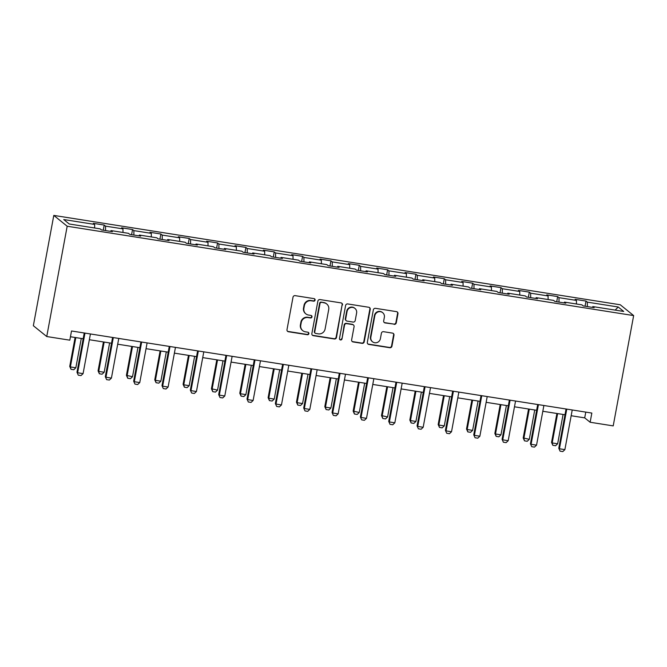 <?xml version="1.0" encoding="UTF-8"?>
<svg xmlns="http://www.w3.org/2000/svg" width="667" height="667" viewBox="0 0 667 667"><rect width="100%" height="100%" fill="white"/><g stroke="black" fill="none" stroke-linecap="round" stroke-linejoin="round"><path stroke-width="1" d="M315.091 300.1A1.292 1.251 128.9 0 0 314.074 298.633L295.131 295.648A1.851 1.793 128.9 0 0 293.013 297.174L286.993 329.656A1.851 1.793 128.9 0 0 288.436 331.741L307.387 334.726A1.292 1.251 128.9 0 0 308.437 332.458A1.292 1.251 128.9 0 0 307.854 332.199L305.403 331.816A5.92 5.736 128.9 0 1 300.767 325.137L301.267 322.436A5.92 5.736 128.9 0 1 308.046 317.559L310.497 317.942A1.292 1.251 128.9 0 0 311.547 315.674A1.292 1.251 128.9 0 0 310.964 315.416L308.513 315.032A5.92 5.736 128.9 0 1 303.877 308.354L304.377 305.653A5.92 5.736 128.9 0 1 311.155 300.775L313.607 301.167A1.292 1.251 128.9 0 0 315.091 300.1M305.861 313.857L305.503 313.565A5.92 5.736 128.9 0 1 303.518 308.062L304.019 305.361A5.92 5.736 128.9 0 1 310.797 300.483L313.248 300.867A1.292 1.251 128.9 0 0 314.457 298.766M287.444 331.216A1.851 1.793 128.9 0 0 288.077 331.449L307.02 334.434A1.292 1.251 128.9 0 0 308.237 332.333M302.751 330.64L302.393 330.348A5.92 5.736 128.9 0 1 300.4 324.846L300.909 322.144A5.92 5.736 128.9 0 1 307.679 317.267L310.138 317.65A1.292 1.251 128.9 0 0 311.347 315.549M394.147 324.362A1.851 1.793 128.9 0 0 396.265 322.836L397.957 313.723A1.851 1.793 128.9 0 0 396.506 311.639L375.463 308.321A1.851 1.793 128.9 0 0 373.345 309.847L367.325 342.329A1.851 1.793 128.9 0 0 368.776 344.414L389.82 347.732A1.851 1.793 128.9 0 0 391.938 346.206L393.972 335.201A1.851 1.793 128.9 0 0 392.529 333.116L383.525 331.691A1.851 1.793 128.9 0 0 381.407 333.217L380.39 338.678A4.944 4.794 128.9 0 1 372.511 341.771A4.944 4.794 128.9 0 1 370.852 337.168L374.812 315.783A4.944 4.794 128.9 0 1 382.691 312.69A4.944 4.794 128.9 0 1 384.359 317.292L383.692 320.852A1.851 1.793 128.9 0 0 385.142 322.945L393.788 324.07A1.851 1.793 128.9 0 0 395.906 322.545L397.59 313.432A1.851 1.793 128.9 0 0 397.14 311.873M67.184 226.23L46.74 336.535L69.81 340.178L71.519 330.982L591.837 413.065L590.137 422.253L613.206 425.896L633.65 315.583L67.184 226.23L53.794 215.408L620.26 304.769L633.65 315.583M342.496 304.977A1.851 1.793 128.9 0 0 341.045 302.893L320.002 299.575A1.851 1.793 128.9 0 0 317.884 301.092L311.864 333.575A1.851 1.793 128.9 0 0 313.315 335.668L334.359 338.986A1.851 1.793 128.9 0 0 336.476 337.46L342.138 304.686A1.851 1.793 128.9 0 0 341.687 303.126M347.732 303.944L368.776 307.262A1.851 1.793 128.9 0 1 370.227 309.355L364.207 341.837A1.851 1.793 128.9 0 1 362.089 343.355L353.085 341.938A1.851 1.793 128.9 0 1 351.634 339.853L354.077 326.68A1.851 1.793 128.9 0 0 352.626 324.596L346.657 323.645A1.851 1.793 128.9 0 0 344.539 325.171L341.996 338.886A1.292 1.251 128.9 0 1 339.928 339.695A1.292 1.251 128.9 0 1 339.495 338.494L345.614 305.469A1.851 1.793 128.9 0 1 347.732 303.944M585.051 306.211L586.001 301.067L575.104 299.35L576.421 300.417L558.988 297.665L557.662 296.598L546.765 294.881L548.082 295.948L530.64 293.197L529.323 292.129L518.417 290.403L519.743 291.471L502.301 288.719L500.984 287.652L490.078 285.935L491.404 287.002L473.962 284.25L472.636 283.183L461.739 281.466L463.056 282.533L445.614 279.781L444.297 278.714L433.4 276.997L434.717 278.064L417.275 275.313L415.958 274.245L405.052 272.528L406.378 273.595L388.936 270.844L387.61 269.776L376.713 268.051L378.031 269.118L360.597 266.366L359.271 265.299L348.374 263.582L349.691 264.649L332.249 261.898L330.932 260.83L320.027 259.113L321.352 260.18L303.91 257.429L302.593 256.361L291.687 254.644L293.013 255.711L275.571 252.96L274.245 251.893L263.348 250.175L264.666 251.242L247.224 248.491L245.906 247.424L235.009 245.698L236.326 246.765L218.884 244.014L217.567 242.946L206.662 241.229L207.987 242.296L190.545 239.545L189.22 238.478L178.322 236.76L179.64 237.827L162.206 235.076L160.88 234.009L149.983 232.291L151.301 233.358L133.859 230.607L132.541 229.54L121.636 227.814L122.961 228.881L105.519 226.13L104.202 225.062L93.297 223.345L94.622 224.412L63.732 219.543L69.235 223.987L100.117 228.856L101.442 229.923L112.339 231.649L111.022 230.582L110.655 231.382M586.001 301.067L587.327 302.134L618.209 307.003L623.712 311.447L592.821 306.578L594.147 307.645L583.241 305.928L581.924 304.861L564.482 302.109L565.808 303.177L554.902 301.459L553.585 300.392L536.143 297.64L537.46 298.708L526.563 296.99L525.246 295.923L507.804 293.172L509.121 294.239L498.224 292.513L496.898 291.446L479.456 288.694L480.782 289.761L469.876 288.044L468.559 286.977L451.117 284.225L452.443 285.293L441.537 283.575L440.22 282.508L422.778 279.756L424.095 280.824L413.198 279.106L411.873 278.039L394.439 275.288L395.756 276.355L384.859 274.629L383.533 273.562L366.091 270.81L367.417 271.878L356.512 270.16L355.194 269.093L337.752 266.341L339.069 267.409L328.172 265.691L326.855 264.624L309.413 261.873L310.73 262.94L299.833 261.222L298.508 260.155L281.065 257.404L282.391 258.471L271.486 256.753L270.168 255.686L252.726 252.935L254.052 254.002L243.147 252.276L241.829 251.209L224.387 248.458L225.704 249.525L214.807 247.807L213.482 246.74L196.048 243.989L197.365 245.056L186.468 243.338L185.143 242.271L167.7 239.52L169.026 240.587L158.121 238.869L156.803 237.802L139.361 235.051L140.679 236.118L129.782 234.4L128.464 233.333L111.022 230.582M576.463 304.002L576.421 300.417M559.029 302.109L558.988 297.665M564.482 302.109L564.124 302.91M548.116 299.525L548.082 295.948M530.69 297.64L530.64 293.197M536.143 297.64L535.776 298.441M519.776 295.056L519.743 291.471M502.343 293.163L502.301 288.719M507.804 293.172L507.437 293.972M491.437 290.587L491.404 287.002M474.004 288.694L473.962 284.25M479.456 288.694L479.098 289.495M463.098 286.118L463.056 282.533M445.664 284.225L445.614 279.781M451.117 284.225L450.75 285.026M434.751 281.641L434.717 278.064M417.317 279.756L417.275 275.313M422.778 279.756L422.411 280.557M406.411 277.172L406.378 273.595M388.978 275.279L388.936 270.844M394.439 275.288L394.072 276.088M378.072 272.703L378.031 269.118M360.639 270.81L360.597 266.366M366.091 270.81L365.733 271.619M349.725 268.234L349.691 264.649M332.299 266.341L332.249 261.898M337.752 266.341L337.385 267.142M321.386 263.765L321.352 260.18M303.952 261.873L303.91 257.429M309.413 261.873L309.046 262.673M293.046 259.288L293.013 255.711M275.613 257.404L275.571 252.96M281.065 257.404L280.707 258.204M264.707 254.819L264.666 251.242M247.274 252.926L247.224 248.491M252.726 252.935L252.359 253.735M236.36 250.35L236.326 246.765M218.926 248.458L218.884 244.014M224.387 248.458L224.02 249.266M208.021 245.881L207.987 242.296M190.587 243.989L190.545 239.545M196.048 243.989L195.681 244.789M179.681 241.412L179.64 237.827M162.248 239.52L162.206 235.076M167.7 239.52L167.342 240.32M151.334 236.935L151.301 233.358M133.909 235.051L133.859 230.607M139.361 235.051L138.994 235.851M122.995 232.466L122.961 228.881M105.561 230.574L105.519 226.13M94.656 227.997L94.622 224.412M46.74 336.535L33.35 325.721L53.794 215.408M571.16 415.733L584.701 417.867L590.137 422.253M70.444 336.752L83.183 338.753M89.361 339.728L111.522 343.23M117.7 344.205L139.862 347.699M146.04 348.674L168.201 352.168M174.379 353.143L196.548 356.637M202.726 357.612L224.887 361.114M231.065 362.081L253.227 365.583M259.405 366.558L281.574 370.052M287.752 371.027L309.913 374.52M316.091 375.496L338.252 378.989M344.43 379.965L366.592 383.467M372.77 384.434L394.939 387.936M401.117 388.911L423.278 392.404M429.456 393.38L451.617 396.873M457.795 397.849L479.965 401.342M486.143 402.318L508.304 405.819M514.482 406.795L536.643 410.288M542.821 411.264L564.982 414.757M615.191 310.105L618.209 307.003M587.369 306.578L587.327 302.134M592.821 306.578L592.463 307.379M585.776 412.106L584.701 417.867M103.243 230.207L104.202 225.062M131.591 234.684L132.541 229.54M159.93 239.153L160.88 234.009M188.269 243.622L189.22 238.478M216.608 248.091L217.567 242.946M244.956 252.568L245.906 247.424M273.295 257.037L274.245 251.893M301.634 261.506L302.593 256.361M329.982 265.975L330.932 260.83M358.321 270.443L359.271 265.299M386.66 274.921L387.61 269.776M414.999 279.39L415.958 274.245M443.347 283.859L444.297 278.714M471.686 288.327L472.636 283.183M500.025 292.796L500.984 287.652M528.364 297.274L529.323 292.129M556.712 301.742L557.662 296.598M312.314 335.142A1.851 1.793 128.9 0 0 312.956 335.368L334 338.694A1.851 1.793 128.9 0 0 336.118 337.168L342.138 304.686M321.494 302.409A1.292 1.251 128.9 0 0 320.018 303.477L314.732 331.991A1.292 1.251 128.9 0 0 315.749 333.45L318.334 333.859A5.92 5.736 128.9 0 0 325.104 328.981L328.723 309.488A5.92 5.736 128.9 0 0 324.087 302.818L321.135 302.118A1.292 1.251 128.9 0 0 319.651 303.185L320.018 303.477M315.166 333.192L314.807 332.9A1.292 1.251 128.9 0 1 314.365 331.691L319.651 303.185M326.73 303.985L326.371 303.693A5.92 5.736 128.9 0 0 323.72 302.526L324.087 302.818M321.135 302.118L323.72 302.526M352.084 341.412A1.851 1.793 128.9 0 0 352.718 341.646L361.722 343.063A1.851 1.793 128.9 0 0 363.84 341.546L369.868 309.063A1.851 1.793 128.9 0 0 369.418 307.495M353.452 324.954L353.093 324.662A1.851 1.793 128.9 0 0 352.268 324.295L346.29 323.353A1.851 1.793 128.9 0 0 344.172 324.879L341.996 338.886M339.761 339.536A1.292 1.251 128.9 0 0 341.629 338.594M356.612 313.006A4.944 4.794 128.9 0 0 354.944 308.412A4.944 4.794 128.9 0 0 347.065 311.506L345.673 319.034A1.851 1.793 128.9 0 0 347.123 321.119L353.093 322.061A1.851 1.793 128.9 0 0 355.211 320.544L356.612 313.006M354.944 308.412L354.586 308.112A4.944 4.794 128.9 0 0 346.707 311.214L347.065 311.506M346.29 320.76L345.931 320.46A1.851 1.793 128.9 0 1 345.306 318.743L346.707 311.214M384.142 322.419A1.851 1.793 128.9 0 0 384.784 322.653L393.788 324.07M382.691 312.69L382.333 312.398A4.944 4.794 128.9 0 0 374.454 315.491L374.812 315.783M372.511 341.771L372.153 341.479A4.944 4.794 128.9 0 1 370.493 336.877L374.454 315.491M367.775 343.889A1.851 1.793 128.9 0 0 368.417 344.122L389.453 347.44A1.851 1.793 128.9 0 0 391.571 345.915L393.613 334.909A1.851 1.793 128.9 0 0 393.163 333.35M75.096 337.477L69.735 366.4L70.385 366.925L75.838 367.784L81.274 338.452M75.838 367.784L73.762 369.743L71.035 369.31L69.735 366.4M75.821 337.594L70.385 366.925L71.035 369.31M90.429 333.967L83.075 373.637L80.999 375.588L78.272 375.162L76.972 372.244L84.25 332.991M83.075 373.637L77.622 372.77L84.976 333.108M78.272 375.162L76.972 372.244M103.435 341.954L98.074 370.869L98.733 371.394L104.177 372.253L109.613 342.93M104.177 372.253L102.101 374.212L99.375 373.778L98.074 370.869M104.16 342.063L98.733 371.394L99.375 373.778M131.783 346.423L126.422 375.338L132.516 376.73L137.952 347.399M132.516 376.73L130.44 378.681L127.722 378.256L126.422 375.338M132.508 346.54L127.072 375.863L127.722 378.256M118.768 338.436L111.414 378.106L109.338 380.057L106.612 379.631L105.311 376.722L112.59 337.46M111.414 378.106L105.97 377.247L113.315 337.577M106.612 379.631L105.311 376.722M147.107 342.913L139.762 382.575L137.677 384.534L134.959 384.1L133.658 381.19L140.929 341.938M139.762 382.575L134.309 381.716L141.662 342.046M134.959 384.1L133.658 381.19M160.122 350.892L154.761 379.815L155.411 380.34L160.864 381.199L166.3 351.868M160.864 381.199L158.788 383.15L156.061 382.725L154.761 379.815M160.847 351.009L155.411 380.34L156.061 382.725M188.461 355.361L183.1 384.284L183.75 384.809L189.203 385.668L194.639 356.336M189.203 385.668L187.127 387.627L184.4 387.193L183.1 384.284M189.186 355.478L183.75 384.809L184.4 387.193M216.8 359.838L211.439 388.753L217.542 390.137L222.978 360.805M217.542 390.137L215.466 392.096L212.74 391.662L211.439 388.753M217.534 359.947L212.098 389.278L212.74 391.662M175.454 347.382L168.101 387.043L166.025 389.003L163.298 388.569L161.998 385.659L169.276 346.406M168.101 387.043L162.648 386.185L170.002 346.523M163.298 388.569L161.998 385.659M203.794 351.851L196.44 391.512L194.364 393.472L191.637 393.038L190.337 390.128L197.615 350.875M196.44 391.512L190.987 390.654L198.341 350.992M191.637 393.038L190.337 390.128M232.133 356.32L224.779 395.99L222.703 397.941L219.977 397.515L218.684 394.597L225.955 355.344M224.779 395.99L219.335 395.131L226.68 355.461M219.977 397.515L218.684 394.597M260.472 360.789L253.127 400.458L251.05 402.409L248.324 401.984L247.023 399.074L254.294 359.813M253.127 400.458L247.674 399.6L255.027 359.93M248.324 401.984L247.023 399.074M288.819 365.266L281.466 404.927L279.39 406.887L276.663 406.453L275.363 403.543L282.641 364.29M281.466 404.927L276.013 404.069L283.367 364.399M276.663 406.453L275.363 403.543M317.159 369.735L309.805 409.396L307.729 411.356L305.002 410.922L303.702 408.012L310.98 368.759M309.805 409.396L304.36 408.538L311.706 368.876M305.002 410.922L303.702 408.012M345.498 374.204L338.144 413.865L336.068 415.824L333.35 415.391L332.049 412.481L339.32 373.228M338.144 413.865L332.7 413.006L340.053 373.345M333.35 415.391L332.049 412.481M373.845 378.673L366.491 418.342L364.415 420.293L361.689 419.868L360.388 416.95L367.667 377.697M366.491 418.342L361.039 417.484L368.392 377.814M361.689 419.868L360.388 416.95M402.184 383.141L394.831 422.811L392.755 424.762L390.028 424.337L388.728 421.427L396.006 382.174M394.831 422.811L389.378 421.953L396.732 382.283M390.028 424.337L388.728 421.427M430.523 387.619L423.17 427.28L421.094 429.24L418.367 428.806L417.067 425.896L424.345 386.643M423.17 427.28L417.725 426.421L425.071 386.76M418.367 428.806L417.067 425.896M458.863 392.088L451.517 431.749L449.433 433.708L446.715 433.275L445.414 430.365L452.685 391.112M451.517 431.749L446.065 430.89L453.418 391.229M446.715 433.275L445.414 430.365M487.21 396.557L479.856 436.226L477.78 438.177L475.054 437.752L473.753 434.834L481.032 395.581M479.856 436.226L474.404 435.359L481.757 395.698M475.054 437.752L473.753 434.834M515.549 401.025L508.196 440.695L506.12 442.646L503.393 442.221L502.093 439.311L509.371 400.05M508.196 440.695L502.743 439.836L510.097 400.167M503.393 442.221L502.093 439.311M543.888 405.503L536.535 445.164L534.459 447.123L531.732 446.69L530.44 443.78L537.71 404.527M536.535 445.164L531.09 444.305L538.436 404.636M531.732 446.69L530.44 443.78M245.148 364.307L239.787 393.222L240.437 393.747L245.89 394.606L251.326 365.283M245.89 394.606L243.805 396.565L241.087 396.131L239.787 393.222M245.873 364.424L240.437 393.747L241.087 396.131M273.487 368.776L268.126 397.69L268.776 398.224L274.229 399.083L279.665 369.751M274.229 399.083L272.153 401.034L269.426 400.609L268.126 397.69M274.212 368.893L268.776 398.224L269.426 400.609M301.826 373.245L296.465 402.168L297.115 402.693L302.568 403.552L308.004 374.22M302.568 403.552L300.492 405.503L297.765 405.077L296.465 402.168M302.551 373.362L297.115 402.693L297.765 405.077M330.165 377.714L324.812 406.637L325.463 407.162L330.907 408.021L336.343 378.689M330.907 408.021L328.831 409.98L326.105 409.546L324.812 406.637M330.899 377.83L325.463 407.162L326.105 409.546M358.512 382.191L353.151 411.105L359.255 412.489L364.691 383.158M359.255 412.489L357.178 414.449L354.452 414.015L353.151 411.105M359.238 382.299L353.802 411.631L354.452 414.015M386.852 386.66L381.491 415.574L387.594 416.967L393.03 387.635M387.594 416.967L385.518 418.918L382.791 418.492L381.491 415.574M387.577 386.777L382.141 416.1L382.791 418.492M415.191 391.129L409.83 420.043L410.488 420.577L415.933 421.436L421.369 392.104M415.933 421.436L413.857 423.387L411.13 422.961L409.83 420.043M415.925 391.246L410.488 420.577L411.13 422.961M443.538 395.598L438.177 424.52L438.828 425.046L444.28 425.905L449.716 396.573M444.28 425.905L442.196 427.864L439.478 427.43L438.177 424.52M444.264 395.714L438.828 425.046L439.478 427.43M471.877 400.067L466.516 428.989L467.167 429.515L472.62 430.373L478.056 401.042M472.62 430.373L470.543 432.333L467.817 431.899L466.516 428.989M472.603 400.183L467.167 429.515L467.817 431.899M500.217 404.544L494.856 433.458L495.506 433.984L500.959 434.842L506.395 405.519M500.959 434.842L498.883 436.802L496.156 436.368L494.856 433.458M500.942 404.652L495.506 433.984L496.156 436.368M528.556 409.013L523.203 437.927L529.298 439.32L534.734 409.988M529.298 439.32L527.222 441.271L524.495 440.845L523.203 437.927M529.29 409.129L523.853 438.452L524.495 440.845M556.903 413.482L551.542 442.404L552.193 442.93L557.645 443.788L563.081 414.457M557.645 443.788L555.569 445.739L552.843 445.314L551.542 442.404M557.629 413.598L552.193 442.93L552.843 445.314M572.228 409.972L564.882 449.633L562.806 451.592L560.08 451.159L558.779 448.249L566.05 408.996M564.882 449.633L559.43 448.774L566.783 409.113M560.08 451.159L558.779 448.249"/></g></svg>
